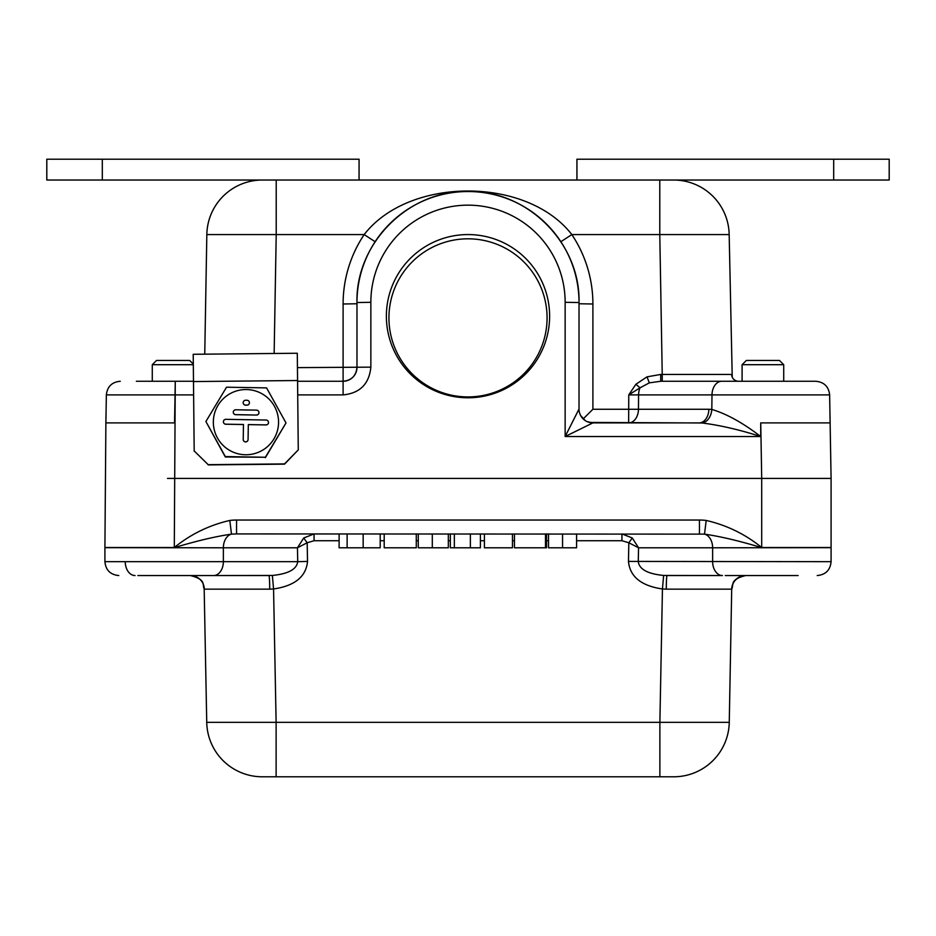 <?xml version="1.0" encoding="UTF-8"?>
<svg xmlns="http://www.w3.org/2000/svg" width="936" height="936" viewBox="0 0 936 936"><rect width="100%" height="100%" fill="white"/><g stroke="black" fill="none" stroke-linecap="round" stroke-linejoin="round"><path stroke-width="1.4" d="M547.069 317.877A79.069 79.057 -0 0 0 428.466 249.409A79.069 79.057 -0 0 0 428.466 386.334A79.069 79.057 -0 0 0 547.069 317.877M549.619 316.169A81.619 81.608 180 0 1 427.19 386.849A81.619 81.608 180 0 1 427.19 245.501A81.619 81.608 180 0 1 549.619 316.169M194.185 451.175L193.214 354.288L297.297 353.246L298.268 449.888L284.532 463.905L208.201 464.665L194.185 450.93L208.201 464.665M193.623 394.898L106.365 394.898L105.885 422.896L174.552 422.896L175.278 381.256L174.295 547.525L104.914 547.525A13.876 13.876 0 0 0 104.914 547.665L174.295 547.665C196.326 540.996 215.385 536.48 231.496 534.128L229.811 520.451C209.254 525.166 190.745 534.187 174.295 547.525L174.295 547.665M761.705 547.665L761.705 547.525C745.255 534.187 726.745 525.166 706.189 520.451L704.504 534.128C720.615 536.48 739.674 540.996 761.705 547.665L831.086 547.665A13.876 13.876 0 0 0 831.086 547.525L831.086 547.665A13.876 13.876 0 0 0 831.086 547.525L831.086 478.413L831.086 547.525L761.705 547.525L761.705 478.413L831.086 478.413L830.115 422.896L760.746 422.896L761.705 478.413L167.486 478.413M298.268 449.888L284.532 464.151L208.201 464.911M194.185 450.93L193.214 354.288L297.297 353.246M265.368 457.669L286.006 422.932L265.368 457.259L225.319 456.569L205.897 421.528L225.319 456.979L265.368 457.259M205.897 421.528L226.524 387.2L266.584 387.89L286.006 422.932M278.554 422.721A32.608 32.608 -0 0 0 230.139 393.635A32.608 32.608 -0 0 0 229.156 450.099A32.608 32.608 -0 0 0 278.554 422.721M249.409 402.737L249.409 402.691A2.434 2.434 180 0 1 246.94 405.171L245.548 405.148A2.434 2.434 180 0 1 243.173 402.714L243.173 402.667A2.434 2.434 180 0 1 245.641 400.245L247.022 400.269A2.434 2.434 180 0 1 249.409 402.691A2.434 2.434 180 0 1 246.94 405.124L245.548 405.101A2.434 2.434 180 0 1 243.173 402.667M268.503 422.452L268.503 422.51A2.434 2.434 180 0 1 266.023 424.932L248.332 424.628L248.075 439.534A2.434 2.434 180 0 1 245.63 441.921A2.434 2.434 180 0 1 243.22 439.499L243.22 439.452A2.434 2.434 180 0 1 243.22 439.405L243.477 424.488L225.787 424.183A2.434 2.434 180 0 1 223.4 421.75A2.434 2.434 180 0 1 225.869 419.328L266.116 420.03A2.434 2.434 180 0 1 268.503 422.452A2.434 2.434 180 0 1 266.023 424.885L248.332 424.581L248.075 439.487A2.434 2.434 180 0 1 245.63 441.874A2.434 2.434 180 0 1 243.22 439.452M243.477 424.534L225.787 424.23A2.434 2.434 180 0 1 223.4 421.808L223.4 421.75M256.487 415.057L235.673 414.683A2.434 2.434 180 0 1 233.286 412.261L233.286 412.214A2.434 2.434 180 0 1 235.755 409.781L256.569 410.143A2.434 2.434 180 0 1 258.956 412.577A2.434 2.434 180 0 1 256.487 415.057L235.673 414.636A2.434 2.434 180 0 1 233.286 412.214M258.956 412.624L258.956 412.577A2.434 2.434 180 0 1 256.487 414.999M699.449 533.918L699.449 520.042L236.551 520.042L236.551 533.918L704.504 534.128A13.876 9.816 90 0 1 712.635 547.794L831.086 547.665L831.086 561.682L628.465 561.413C629.928 576.693 641.254 585.877 662.442 588.966L663.636 575.453C647.759 573.908 639.311 569.322 638.282 561.682L638.551 547.794L632.291 537.989L621.925 533.918L632.291 537.989L628.828 542.763L638.551 547.794L712.635 547.794L712.635 561.682A13.876 9.816 90 0 0 722.452 575.558L667.064 575.558A13.876 0.772 -90 0 0 666.292 589.154L731.706 589.154A13.876 13.853 90 0 1 745.559 575.558C736.924 576.904 732.338 581.373 731.823 588.966A13.876 13.829 -178.9 0 1 733.964 581.853M484.403 533.918L484.403 547.794L512.46 547.794L512.46 533.918M339.113 533.918L339.113 547.794L380.203 547.794L380.203 533.918M363.168 533.918L363.168 547.794M548.531 533.918L548.531 547.794L576.588 547.794L576.588 533.918M562.559 533.918L562.559 547.794M450.333 533.918L450.333 547.794L480.402 547.794L480.402 533.918M454.346 533.918L454.346 547.794M418.275 533.918L418.275 547.794L448.332 547.794L448.332 533.918M545.477 533.918L545.477 547.794L546.53 547.794L546.53 533.918M514.461 533.918L514.461 547.794L545.477 547.794M384.205 533.918L384.205 547.794L416.274 547.794L416.274 533.918M137.873 575.558L213.548 575.558A13.876 9.816 -90 0 0 223.365 561.682L297.718 561.682C296.689 569.322 288.241 573.908 272.364 575.453L273.558 588.966C294.746 585.877 306.072 576.693 307.534 561.413L297.718 561.682L297.449 547.794L307.172 542.763L314.075 540.727L314.075 533.918L303.709 537.989L297.449 547.794L223.365 547.794L223.365 561.682L104.914 561.682L104.914 547.665L223.365 547.794A13.876 9.816 90 0 1 231.496 534.128L236.551 533.918M105.885 422.896L104.914 547.525M731.847 587.445L731.823 588.966C733.929 584.298 729.553 579.7 745.559 575.558M725.271 575.558L798.127 575.558M272.364 575.453L210.729 575.558L268.936 575.558A13.876 0.772 90 0 1 269.708 589.154L273.558 588.966L276.12 722.346L206.739 722.346A55.517 55.517 0 0 0 262.244 776.786L276.12 776.786L276.12 722.346L729.261 722.346L731.706 589.154M621.925 533.918L621.925 540.727L628.828 542.763L628.465 561.413M573.394 776.786L276.12 776.786L659.88 776.786L659.88 722.346L662.442 588.966L666.292 589.154M722.452 575.558L663.636 575.453M307.534 561.413L307.172 542.763L303.709 537.989M204.294 589.154L204.177 588.966C202.071 584.298 206.446 579.7 190.441 575.558A13.876 13.853 -90 0 1 204.294 589.154L269.708 589.154M204.177 588.966L206.739 722.346A55.517 55.517 0 0 0 262.244 776.786M659.88 776.786L673.756 776.786A55.517 55.517 0 0 0 729.261 722.346A55.517 55.517 0 0 1 673.756 776.786M768.514 478.413L830.758 478.413M708.856 409.266L711.816 409.418C726.71 413.899 743.008 422.943 760.722 436.527C742.962 422.908 726.664 413.864 711.816 409.418A13.876 9.793 -83.9 0 1 702 422.978L589.341 422.428A13.876 13.876 0 0 0 592.897 422.896A13.876 13.876 -90 0 1 579.021 409.02L579.021 302.539L579.021 409.02L565.145 436.527L592.897 422.896L699.052 422.896A13.876 9.816 90 0 0 708.856 409.266L592.897 409.266L583.175 418.918M635.883 384.263L628.758 394.898L640.048 387.808L635.883 384.263L647.033 376.845L660.711 374.447L660.711 381.256L662.232 381.256L662.232 374.447L660.711 374.447M711.816 409.418L711.992 394.898L638.574 394.898L638.469 409.266A13.876 9.816 90 0 1 628.653 422.896L628.758 394.898L638.574 394.898A13.876 9.816 90 0 1 640.048 387.808L649.315 382.859L660.711 381.256L721.808 381.256A13.876 9.816 90 0 0 711.992 394.898L829.635 394.898C828.699 386.591 824.078 382.052 815.759 381.256L721.808 381.256M738.551 381.256A6.938 6.938 0 0 1 731.613 374.447L662.232 374.447L659.786 234.573L729.167 234.573L732.233 377.161M783.725 381.256L742.096 381.256L742.096 364.701L783.725 364.701L783.725 381.256M783.725 364.701L779.466 360.442L746.355 360.442L742.096 364.701M297.718 394.898L343.102 394.898L343.102 381.256A13.876 13.876 0 0 0 356.979 367.38C356.136 375.792 351.515 380.425 343.102 381.256L297.578 381.256M193.483 381.256L136.363 381.256M155.551 381.256L152.275 381.256L152.275 364.701L193.319 364.701M193.307 364.104L189.645 360.442L156.534 360.442L152.275 364.701M833.683 180.028L889.2 180.028L889.2 159.214L833.683 159.214L833.683 180.028L262.337 180.028A55.517 55.517 0 0 0 206.833 234.573L204.75 354.171M297.449 367.626L370.855 367.146L370.855 302.293L356.979 302.539L356.979 367.38L356.979 303.755L343.102 304.001L343.102 381.256M560.886 241.722L571.826 234.573C526.886 176.494 409.126 176.494 364.174 234.573A124.897 124.886 -0 0 0 343.102 304.001M375.114 241.722L364.174 234.573L276.214 234.573L276.214 180.028M702 422.978C719.842 425.201 739.417 429.718 760.722 436.527L760.722 422.896M274.143 353.48L276.214 234.573L206.833 234.573A55.517 55.517 0 0 1 262.337 180.028L102.316 180.028L102.316 159.214L46.8 159.214L46.8 180.028L102.316 180.028M359.061 180.028L359.061 159.214L102.316 159.214M576.939 180.028L576.939 159.214L833.683 159.214M659.786 180.028L659.786 234.573L571.826 234.573A124.897 124.886 -0 0 1 592.897 304.001L579.021 303.755M673.663 180.028A55.517 55.517 0 0 1 729.167 234.573A55.517 55.517 0 0 0 673.663 180.028M760.722 436.527L565.145 436.527L565.145 302.293L579.021 302.539A111.021 111.01 -0 0 0 468 191.529A111.021 111.01 -0 0 0 356.979 302.539C355.446 243.22 408.681 189.996 468 191.529C527.331 189.996 580.554 243.22 579.021 302.539M370.855 302.293A97.145 97.133 180 0 1 468 205.159A97.145 97.133 180 0 1 565.145 302.293M343.102 394.898C359.927 393.225 369.17 383.971 370.855 367.146M297.578 380.519L193.495 381.56M706.189 520.451A39.253 27.752 0 0 0 699.449 520.042M347.127 533.918L347.127 547.794M470.375 533.918L470.375 547.794M432.303 533.918L432.303 547.794M236.551 520.042A39.253 27.752 180 0 0 229.811 520.451M125.237 561.682A13.876 9.816 90 0 0 135.053 575.558M314.075 540.727L339.113 540.727M380.203 540.727L384.205 540.727M416.274 540.727L418.275 540.727M448.332 540.727L450.333 540.727M480.402 540.727L484.403 540.727M512.46 540.727L514.461 540.727M546.53 540.727L548.531 540.727M576.588 540.727L621.925 540.727M592.897 409.266L592.897 304.001M649.315 382.859L647.033 376.845M831.086 561.682C830.267 570.106 825.646 574.727 817.21 575.558C825.646 574.727 830.267 570.106 831.086 561.682M190.453 575.558L192.57 575.722M192.886 575.78L195.601 576.564M104.914 561.682C105.733 570.106 110.354 574.727 118.79 575.558C110.354 574.727 105.733 570.106 104.914 561.682M585.281 420.615L580.73 415.631M106.365 394.898C107.301 386.591 111.922 382.052 120.241 381.256C111.922 382.052 107.301 386.591 106.365 394.898M830.115 422.896L829.635 394.898C828.699 386.591 824.078 382.052 815.759 381.256M592.897 422.896L587.293 421.68"/></g></svg>

